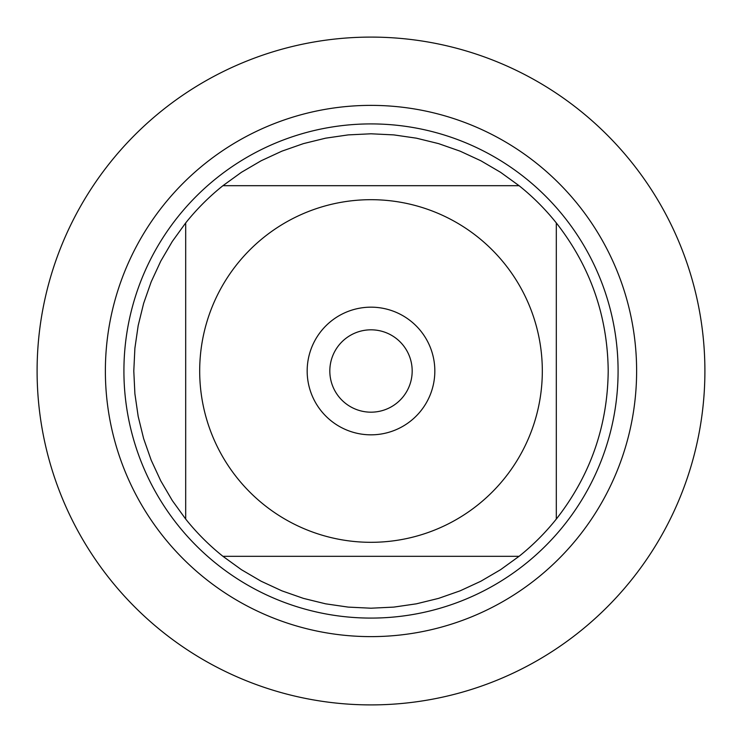 <?xml version="1.0" encoding="UTF-8"?>
<svg xmlns="http://www.w3.org/2000/svg" width="742" height="742" viewBox="0 0 742 742"><rect width="100%" height="100%" fill="white"/><g stroke="black" fill="none" stroke-linecap="round" stroke-linejoin="round"><path stroke-width="1.11" d="M37.1 371A333.9 333.9 0 0 1 537.95 81.833A333.9 333.9 0 0 1 537.95 660.167A333.9 333.9 0 0 1 37.1 371L37.1 371M123.914 371A247.086 247.086 0 0 1 494.543 157.016A247.086 247.086 0 0 1 494.543 584.984A247.086 247.086 0 0 1 123.914 371M307.169 371A63.831 63.831 0 0 1 402.915 315.721A63.831 63.831 0 0 1 402.915 426.279A63.831 63.831 0 0 1 307.169 371M542.319 371A171.319 171.319 0 0 0 314.339 209.327A171.319 171.319 0 0 0 237.162 477.941A171.319 171.319 0 0 0 542.319 371M519.066 185.685L500.562 172.302L480.853 160.764L460.133 151.173L438.587 143.623L416.41 138.179L393.807 134.896L371 133.792L348.193 134.896L325.59 138.179L303.413 143.623L281.867 151.173L261.147 160.764L241.438 172.302L222.934 185.685A237.208 237.208 0 0 0 185.685 222.934L172.302 241.438L160.764 261.147L151.173 281.867L143.623 303.413L138.179 325.59L134.896 348.193L133.792 371L134.896 393.807L138.179 416.41L143.623 438.587L151.173 460.133L160.764 480.853L172.302 500.562L185.685 519.066A237.208 237.208 0 0 0 222.934 556.314L241.438 569.698L261.147 581.236L281.867 590.827L303.413 598.377L325.59 603.821L348.193 607.104L371 608.208L393.807 607.104L416.41 603.821L438.587 598.377L460.133 590.827L480.853 581.236L500.562 569.698L519.066 556.314A237.208 237.208 0 0 0 556.314 519.066L556.314 222.934A237.208 237.208 0 0 0 519.066 185.685L222.934 185.685A237.208 237.208 0 0 0 185.685 222.934L185.685 519.066A237.208 237.208 0 0 0 222.934 556.314L519.066 556.314A237.208 237.208 0 0 0 556.314 519.066C590.317 475.566 607.605 426.205 608.208 371C607.605 315.795 590.317 266.434 556.314 222.934A237.208 237.208 0 0 0 519.066 185.685M329.819 371A41.181 41.181 0 0 0 391.59 406.662A41.181 41.181 0 0 0 391.59 335.338A41.181 41.181 0 0 0 329.819 371M704.9 371A333.9 333.9 0 0 1 204.05 660.167A333.9 333.9 0 0 1 204.05 81.833A333.9 333.9 0 0 1 704.9 371M105.373 371A265.627 265.627 0 0 1 503.809 140.961A265.627 265.627 0 0 1 503.809 601.039A265.627 265.627 0 0 1 105.373 371"/></g></svg>
